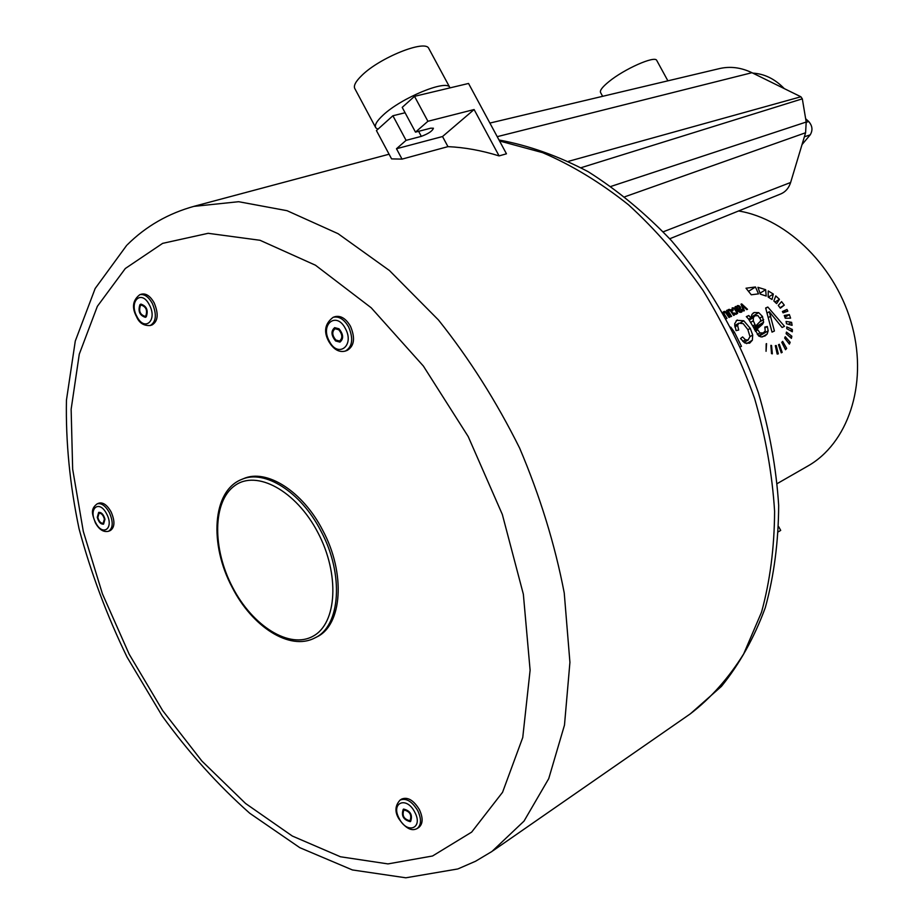 <?xml version="1.0" encoding="UTF-8"?>
<svg xmlns="http://www.w3.org/2000/svg" width="924" height="924" viewBox="0 0 924 924"><rect width="100%" height="100%" fill="white"/><g stroke="black" fill="none" stroke-linecap="round" stroke-linejoin="round"><path stroke-width="1.39" d="M738.588 210.972C787.941 219 837.052 267.868 852.344 326.669C867.844 385.458 847.504 443.901 807.437 466.262L777.35 483.518M781.577 301.628L778.262 305.44L780.341 308.177L784.291 305.139L781.577 301.628M782.397 311.527L786.971 309.448L787.849 311.145L783.078 312.832L782.397 311.527M784.28 315.5L789.373 314.599L790.597 318.145L785.25 318.237L784.28 315.5M786.081 321.448L791.614 322.337L792.087 325.329L786.474 323.747L786.081 321.448M786.74 326.911L792.353 329.464L792.318 331.774L786.74 328.678L786.74 326.911M786.439 332.086L791.845 336.221L791.406 338.346L786.139 333.691L786.439 332.086M785.25 336.706L790.17 342.296L789.385 344.109L784.672 338.08L785.25 336.706M782.663 341.36L786.682 348.417L785.527 349.722L781.785 342.354L782.663 341.36M779.313 344.294L782.178 352.356L781.265 352.841L778.505 344.721L779.313 344.294L778.516 344.756M776.218 345.507L778.32 353.857L777.165 354.054L775.317 345.657L776.218 345.507L775.398 345.98M771.528 345.495L772.349 353.823L771.517 353.626L770.882 345.357L771.528 345.495L770.928 345.853M766.55 343.613L766.054 351.305L766.192 343.82M779.44 299.307L776.634 303.626L773.85 300.981L775.767 295.934L779.44 299.307L774.993 302.009M773.33 294.063L772.002 299.515L768.156 297.043L768.248 290.945L773.33 294.063L768.329 297.135M765.661 289.709L766.192 296.05L760.36 294.144L757.946 287.318L765.661 289.709L760.036 293.174M755.474 286.983L758.489 293.867L751.27 294.791L746.026 288.219L755.474 286.983L748.544 291.303M767.821 307.034L784.499 326.345L782.085 327.466L769.288 311.7L774.416 331.023L772.025 332.132L765.661 308.004L767.821 307.034L765.753 308.293M750.865 317.914L751.963 314.379L754.134 312.531L758.685 312.635L762.496 316.482L763.594 322.245L762.531 324.232L757.195 328.967L759.955 332.917L763.247 332.975L765.245 330.884L764.795 327.05L767.336 326.507L768.167 330.815L767.139 334.049L765.072 335.943L761.168 336.96L758.731 335.989L748.463 318.896L746.315 316.62L748.798 315.511L750.865 317.914L748.706 319.23M736.058 330.619L738.703 330.018L737.583 325.363L738.854 323.146L743.196 323.643L747.839 329.568L749.999 336.579L748.059 340.032L745.46 339.813L742.596 336.925L740.528 338.577L744.963 343.023L749.618 343.174L752.355 340.205L752.702 335.019L750.242 328.343L743.774 320.767L736.774 320.305L734.661 323.839L736.058 330.619M730.78 327.154L734.465 332.328L741.464 346.338L740.39 346.835M741.683 303.892L747.516 309.309L746.765 309.644L742.215 305.243L744.386 310.695L743.647 311.018L741.013 304.181L741.683 303.892L741.048 304.273M736.532 307.114L737.467 305.544L740.159 306.653L740.632 308.293L738.784 310.221L740.84 311.307L741.152 309.644L741.949 309.471L741.602 312.081L739.489 312.173L735.1 306.756L736.532 307.114L735.897 307.507M732.201 310.776L733.009 310.603L732.894 308.662L734.257 308.778L736.728 312.381L736.22 313.352L733.806 312.982L735.342 314.195L737.595 313.375L736.567 310.083L734.384 307.958L732.201 307.854L732.201 310.776M727.257 310.164L727.904 311.065L728.366 309.517L730.249 309.632L734.361 315.119L733.633 315.431L730.48 310.903L729.013 310.395L728.62 311.723L731.6 316.331L730.872 316.655L726.599 310.452L727.257 310.164L726.668 310.533M722.73 312.335L723.261 313.086L723.735 311.538L725.629 311.654L729.741 317.151L729.013 317.475L725.86 312.924L724.277 312.462L723.989 313.756L726.98 318.364L726.264 318.688M738.218 309.401L739.662 307.553L737.722 306.502L737.352 307.935L738.218 309.401L737.56 309.817M755.67 326.033L760.429 321.206L760.695 319.589L757.946 315.615L754.839 315.812L753.383 317.579L753.279 320.813L755.67 326.033L753.418 327.385M780.018 307.715L784.291 305.139M782.674 312.023L786.971 309.448M784.926 317.255L789.373 314.599M788.345 324.266L791.614 322.337M790.332 330.653L792.353 329.464M790.159 337.214L791.845 336.221M788.669 343.162L790.17 342.296M785.296 349.226L786.682 348.417M767.232 312.947L769.288 311.7M746.592 316.851L748.798 315.511M754.931 330.318L757.195 328.967M765.037 327.881L767.336 326.507M741.591 305.625L742.215 305.243M735.204 306.826L735.851 306.422M741.267 309.898L741.949 309.471M728.909 310.441L727.904 311.065M724.277 312.462L723.261 313.086M778.666 526.645L780.699 530.399L778.47 531.75M669.75 238.762L780.768 193.936C785.539 191.915 788.83 188.092 790.632 182.478L805.589 132.756L806.202 122.037L802.321 98.833L800.889 96.777L751.963 72.707C741.164 67.521 730.422 66.135 719.75 68.526L719.357 68.619M499.087 155.902L506.456 153.8L468.537 83.46L414.506 96.339L427.904 121.287L415.488 132.132L430.746 128.182L433.414 128.228C432.49 130.989 428.459 133.703 421.321 136.359L406.075 140.356L396.477 148.741L402.032 159.113L447.955 146.639C464.541 147.378 481.589 150.462 499.087 155.902L474.104 109.54L442.527 136.533L447.955 146.639M405.093 112.751L392.896 115.754L376.426 130.561L391.58 158.882L402.032 159.113M315.061 637.814L316.505 637.075C342.261 625.536 346.073 573.342 322.58 530.041C302.633 491.106 266.331 468.364 243.52 478.667L243.266 478.771M417.244 828.47L418.872 827.419C423.03 823.838 423.192 817.879 419.346 809.528C413.617 800.23 407.75 796.742 401.732 799.029L400.092 800.069C395.079 805.52 394.629 811.711 398.752 818.618C405.497 828.354 411.654 831.635 417.244 828.47C421.402 824.901 421.552 818.93 417.706 810.579C411.988 801.281 406.11 797.77 400.092 800.069M95.38 522.822C99.134 529.66 103.546 532.467 108.616 531.242L110.337 530.538C114.853 527.361 115.096 521.124 111.065 511.827C107.172 505.035 103.118 502.136 98.926 503.153L97.193 503.834C89.374 509.574 93.035 515.684 95.368 522.811M136.648 316.92C139.281 323.053 143.821 325.918 150.254 325.514L152.079 324.936C158.073 321.252 158.755 313.871 154.146 302.806C150.335 296.165 146.188 293.266 141.684 294.121L139.836 294.675C132.652 300.184 131.589 307.588 136.637 316.886M328.875 341.637C333.668 349.572 339.189 352.702 345.426 351.039L347.262 350.358C354.331 346.015 355.394 337.976 350.462 326.23C345.911 318.526 340.748 315.338 334.985 316.666L333.125 317.313C324.832 323.643 323.412 331.739 328.863 341.614M97.84 517.463C99.018 521.517 100.808 523.458 103.199 523.261L104.389 519.08C103.199 515.026 101.421 513.086 99.03 513.27L97.84 517.463M145.807 315.881C147.632 310.337 146.108 306.745 141.222 305.093L140.413 305.567C138.6 311.122 140.136 314.714 145.022 316.331L145.807 315.881M338.75 329.729L335.066 328.736C331.797 331.566 332.051 335.331 335.851 340.044L339.558 341.037C342.816 338.207 342.538 334.43 338.75 329.729M409.736 820.708L410.071 820.535C411.942 815.026 409.956 811.515 404.135 810.013L403.823 810.175C401.928 815.661 403.904 819.172 409.736 820.708M392.896 115.754L406.075 140.356M396.477 148.741L442.527 136.533M474.104 109.54L427.904 121.287M414.506 96.339L402.206 107.38L415.488 132.132M403.649 809.066C410.487 810.833 412.82 814.968 410.626 821.448L410.221 821.655C403.372 819.831 401.051 815.707 403.28 809.262L403.649 809.066M104.966 519.219L103.569 524.139C100.762 524.37 98.66 522.095 97.263 517.324L98.672 512.393C101.478 512.173 103.569 514.449 104.966 519.219M335.597 340.956C331.139 335.4 330.827 330.965 334.684 327.65L339.004 328.805C343.474 334.349 343.786 338.785 339.963 342.123L335.597 340.956M139.94 304.654L140.887 304.1C146.639 306.052 148.429 310.279 146.281 316.793L145.357 317.325C139.616 315.419 137.815 311.192 139.94 304.654M805.647 118.722L808.673 121.494C812.439 125.78 812.958 130.226 810.209 134.846L802.02 144.594M752.806 73.123C764.448 73.805 774.936 78.967 784.268 88.6M602.633 96.315L600.588 92.562C599.584 90.633 602.309 87.029 608.801 81.728C624.139 69.046 654.873 55.417 656.71 60.372L656.825 60.591M375.537 127.316L354.932 88.796C353.234 85.99 355.544 81.52 361.862 75.41C379.706 57.658 425.005 39.478 428.713 48.314L429.025 48.88M377.916 129.221L375.825 127.859C374.266 125.294 376.703 121.044 383.125 115.107C401.293 97.898 446.431 79.279 449.757 87.376L428.713 48.314M768.537 317.475L770.72 316.158M753.002 313.213L754.134 312.531M750.946 317.336L758.685 312.635M760.152 317.902L762.496 316.482M760.025 321.748L763.651 319.565M753.799 328.124L763.594 322.245M754.331 329.14L762.531 324.232M754.504 329.475L760.741 325.745M755.428 331.3L757.68 329.96M757.31 334.488L759.955 332.917M758.5 335.793L763.247 332.975M759.054 336.221L768.167 330.815M762.231 336.96L767.139 334.049M752.69 326.022L754.943 324.671M749.26 320.074L753.383 317.579M750.669 322.395L753.279 320.813M734.857 327.015L737.583 325.363M736.255 320.663L737.34 320.004M740.598 322.695L743.774 320.767M747.932 329.741L750.242 328.343M749.999 336.625L752.702 335.019M746.638 343.601L752.355 340.205M742.792 341.406L745.46 339.813M744.005 342.434L748.059 340.032M733.668 332.802L734.465 332.328M742.111 306.93L742.769 306.514M736.544 307.011L738.888 305.555M739.454 307.08L740.159 306.653M739.396 308.269L740.586 307.53M737.733 310.083L740.632 308.293M737.918 310.349L740.355 308.859M737.976 310.429L739.824 309.297M738.299 310.903L738.969 310.499M739.004 311.792L739.778 311.307M739.72 312.289L742.353 310.672M740.805 312.393L742.134 311.584M737.294 309.436L737.953 309.02M736.093 307.761L737.317 307.011M736.578 308.408L737.352 307.935M731.75 309.783L732.559 309.286M733.471 308.524L734.384 307.958M735.885 310.499L736.567 310.083M736.728 312.428L737.537 311.942M736.012 314.345L737.595 313.375M734.626 313.779L735.4 313.305M735.065 314.056L736.22 313.352M731.669 309.424L732.79 308.732M727.869 310.268L729.383 309.332M729.048 310.383L730.249 309.632M730.318 310.741L731.023 310.314M731.08 311.677L731.739 311.261M727.431 311.607L728.574 310.903M727.846 312.208L728.62 311.723M728.678 313.398L729.348 312.993M723.238 312.289L724.763 311.342M724.416 312.393L725.629 311.654M725.698 312.762L726.403 312.324M726.46 313.698L727.13 313.282M723.284 313.328L723.942 312.924M499.549 140.991L542.596 152.645C571.806 165.142 600.427 182.513 628.459 204.758C655.659 229.591 680.561 258.212 703.164 290.61C724 324.694 741.129 360.614 754.573 398.359C765.603 436.498 772.279 474.139 774.601 511.284C774.404 547.493 770.039 581.15 761.515 612.242L743.716 653.857C728.609 678.124 710.822 698.117 690.332 713.836L493.012 850.727M458.304 868.756L475.583 861.237L491.984 851.443L524.012 821.113L548.729 778.655L564.483 725.121L569.923 662.346L564.241 592.977C554.931 544.467 540.055 496.176 519.635 448.117C496.373 401.363 469.323 358.651 438.473 319.993L389.385 270.478L338.057 233.68L287.052 210.695L238.635 201.709L193.751 206.398M432.548 855.994L471.644 832.131L502.564 792.284L522.753 737.502L530.11 670.212L523.354 594.213L502.333 514.46L468.202 436.555L423.377 366.054L371.194 307.773L315.465 265.211L260.002 240.275L208.166 233.31L162.647 243.358L125.318 268.503L97.355 306.329L79.279 354.146L71.136 409.297L72.661 469.184L83.31 531.439L102.414 593.809L129.175 654.204L162.67 710.602L201.871 761.018L245.565 803.476L292.319 836.035L340.448 856.767L387.964 863.905L432.548 855.994M314.795 637.953C340.54 626.426 344.34 574.185 320.824 530.85C300.854 491.88 264.553 469.103 241.753 479.394C212.046 490.875 209.194 544.629 232.247 587.479C252.021 626.437 289.582 651.235 314.795 637.953M232.559 587.225C252.587 626.114 289.72 649.549 313.224 636.105C337.041 623.296 339.928 574.116 317.821 532.455C296.038 490.575 256.352 469.334 234.615 485.758C212.543 501.57 212.22 548.544 232.559 587.225M106.664 513.952C99.399 499.26 87.884 508.443 95.599 522.545C102.714 537.121 114.426 528.285 106.664 513.952M149.388 304.92C141.453 288.993 128.471 301.293 136.891 316.458C144.652 332.259 157.865 320.362 149.388 304.92M345.403 328.609C336.509 310.938 319.773 324.301 329.291 341.118C337.93 358.627 354.966 345.761 345.403 328.609M414.749 812.161C406.572 795.76 390.39 802.633 399.203 818.514C407.172 834.753 423.608 828.32 414.749 812.161M108.616 531.242C113.132 528.066 113.375 521.829 109.332 512.531C105.44 505.728 101.386 502.829 97.193 503.834M150.254 325.514C156.237 321.841 156.918 314.449 152.298 303.372C148.487 296.731 144.34 293.832 139.836 294.675M345.426 351.039C352.494 346.696 353.557 338.646 348.614 326.888C344.051 319.173 338.889 315.985 333.125 317.313M568.537 161.319L800.889 96.777M497.216 136.66L751.963 72.707M581.069 167.706L802.321 98.833M611.064 186.382L806.202 122.037M624.947 196.731L805.589 132.756M663.282 231.785L790.632 182.478M418.618 131.323L421.321 136.359M804.365 136.798L810.209 134.846M806.236 122.291L808.673 121.494M758.523 335.816L763.755 332.709M748.856 319.45L754.839 315.812M744.028 342.446L748.359 339.87M734.649 325.698L738.854 323.146M735.077 314.068L736.336 313.294M731.658 309.424L732.894 308.651M127.269 244.791C145.992 226.184 168.468 213.305 194.675 206.144L389.085 154.216M243.52 478.667L241.753 479.394M126.657 245.391L95.16 288.507L75.283 341.037L66.447 400.173C65.65 442.053 69.866 484.961 79.083 528.909C90.91 572.799 106.907 615.557 127.096 657.172L162.22 716.019C188.785 752.656 217.96 785.077 249.746 813.259L299.826 847.689L352.402 869.946L405.821 877.8L457.657 868.987M499.018 139.986C528.724 145.449 558.442 156.017 588.161 171.691C617.44 190.171 645.114 213.063 671.205 240.39C708.65 284.049 738.703 336.509 758.373 392.723C769.519 430.584 776.287 468.122 778.666 505.347C778.493 541.764 774.035 575.871 765.291 607.68C754.25 637.676 739.627 663.906 721.448 686.37L690.332 713.836M719.75 68.526L489.893 123.065M667.89 80.838L656.71 60.372"/></g></svg>
